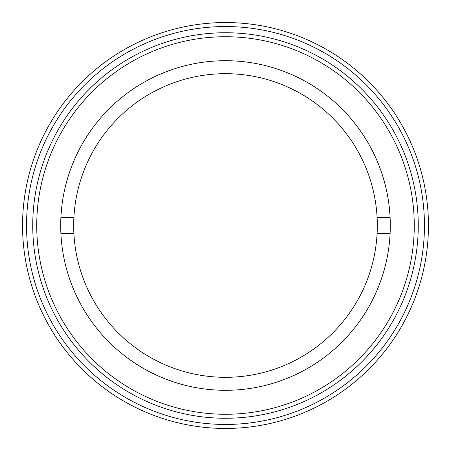 <?xml version="1.0" encoding="UTF-8"?>
<svg xmlns="http://www.w3.org/2000/svg" width="451" height="451" viewBox="0 0 451 451"><rect width="100%" height="100%" fill="white"/><g stroke="black" fill="none" stroke-linecap="round" stroke-linejoin="round"><path stroke-width="0.68" d="M418.263 225.5A192.763 192.763 0 0 1 225.5 418.263A192.763 192.763 0 0 1 32.737 225.5A192.763 192.763 0 0 1 225.5 32.737A192.763 192.763 0 0 1 418.263 225.5M36.734 225.5A188.766 188.766 0 0 0 225.5 414.266A188.766 188.766 0 0 0 414.266 225.5A188.766 188.766 0 0 0 225.5 36.734A188.766 188.766 0 0 0 36.734 225.5M424.453 225.5A198.953 198.953 0 0 0 225.5 26.547A198.953 198.953 0 0 0 26.547 225.5A198.953 198.953 0 0 0 225.5 424.453A198.953 198.953 0 0 0 424.453 225.5M22.55 225.5A202.95 202.95 0 0 1 225.5 22.55A202.95 202.95 0 0 1 428.45 225.5A202.95 202.95 0 0 1 225.5 428.45A202.95 202.95 0 0 1 22.55 225.5M390.295 225.5A164.795 164.795 0 0 1 225.5 390.295A164.795 164.795 0 0 1 60.705 225.5A164.795 164.795 0 0 1 225.5 60.705A164.795 164.795 0 0 1 390.295 225.5M73.896 217.512A151.812 151.812 0 0 0 225.5 377.312A151.812 151.812 0 0 0 377.104 217.512A151.812 151.812 0 0 0 225.5 73.688A151.812 151.812 0 0 0 73.896 217.512L60.896 217.512M390.104 217.512L377.104 217.512M60.896 233.488L73.896 233.488M377.104 233.488L390.104 233.488"/></g></svg>
